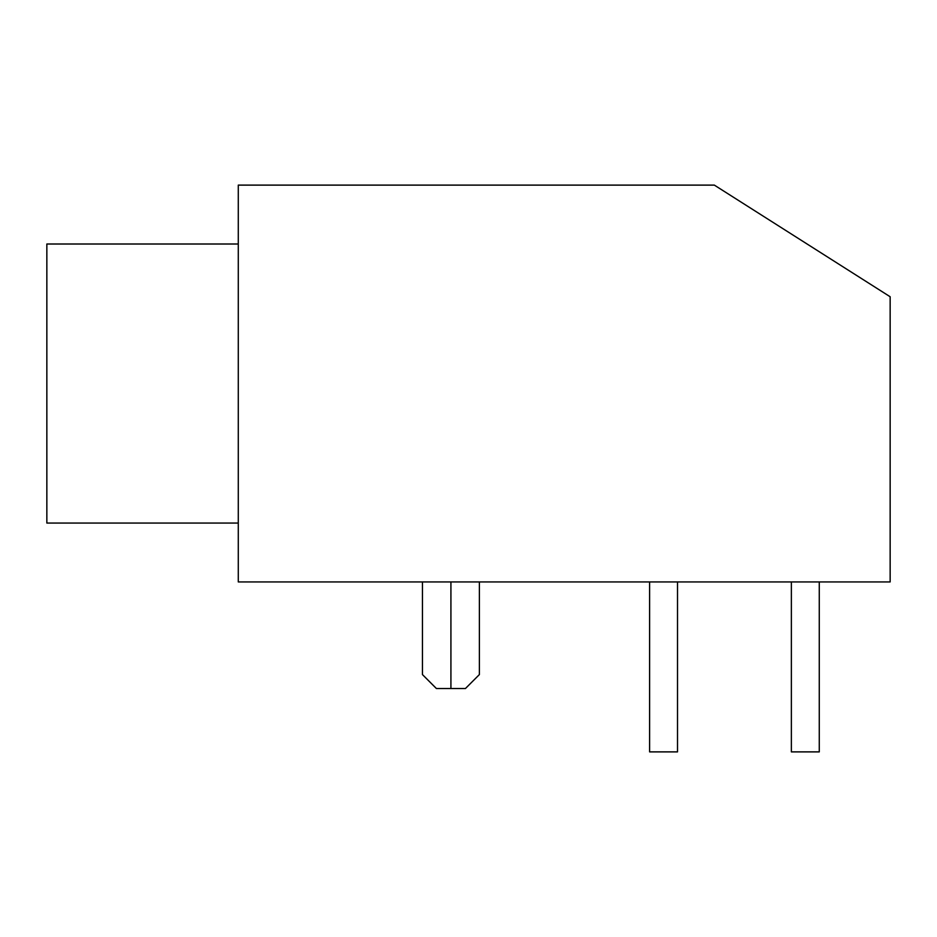 <?xml version="1.0" encoding="UTF-8"?>
<svg xmlns="http://www.w3.org/2000/svg" width="937" height="937" viewBox="0 0 937 937"><rect width="100%" height="100%" fill="white"/><g stroke="black" fill="none" stroke-linecap="round" stroke-linejoin="round"><path stroke-width="1.41" d="M450.92 674.581C487.638 674.581 487.638 674.581 450.92 674.581L450.92 688.531L465.431 688.531L436.408 688.531L450.92 688.531L450.92 674.581C487.638 674.581 487.638 674.581 450.92 674.581C414.201 674.581 414.201 674.581 450.92 674.581C414.201 674.581 414.201 674.581 450.92 674.581L450.92 581.936L450.92 674.581M46.85 523.057L46.85 244.007L238.279 244.007L46.85 244.007L46.85 523.057L238.279 523.057L46.85 523.057M649.61 751.884L649.61 581.936L649.61 751.884L677.51 751.884L649.61 751.884M677.51 581.936L677.51 751.884L677.51 581.936M890.15 581.936L238.279 581.936L238.279 185.116L714.345 185.116L238.279 185.116L238.279 581.936L890.15 581.936L890.15 296.748L714.345 185.116L890.15 296.748L890.15 581.936M791.367 751.884L791.367 581.936L791.367 751.884L819.266 751.884L791.367 751.884M819.266 581.936L819.266 751.884L819.266 581.936M465.431 688.531L479.381 674.581L479.381 581.936M422.458 581.936L422.458 674.581L436.408 688.531"/></g></svg>
